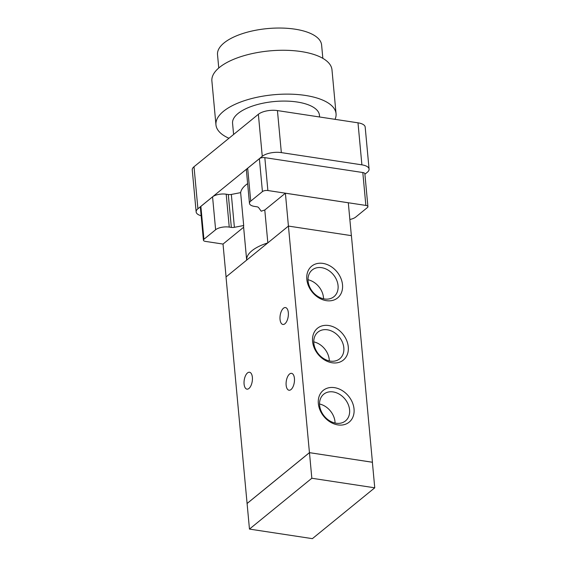 <?xml version="1.0" encoding="UTF-8"?>
<svg xmlns="http://www.w3.org/2000/svg" width="567" height="567" viewBox="0 0 567 567"><rect width="100%" height="100%" fill="white"/><g stroke="black" fill="none" stroke-linecap="round" stroke-linejoin="round"><path stroke-width="0.85" d="M228.948 138.263A60.308 24.622 -5.3 0 1 215.956 124.832A60.308 24.622 -5.3 0 1 273.726 94.746A60.308 24.622 -5.3 0 1 336.054 113.691A60.308 24.622 -5.3 0 1 335.033 119.332M233.604 134.471L232.569 123.294A43.624 17.811 -5.3 0 1 274.357 101.528A43.624 17.811 -5.3 0 1 319.441 115.236L319.604 116.993M215.956 124.832L211.888 80.982A60.308 24.622 -5.3 0 1 269.665 50.888A60.308 24.622 -5.3 0 1 331.986 69.84L336.054 113.691M218.756 68.005L217.522 54.659A52.263 21.34 -5.3 0 1 267.589 28.577A52.263 21.34 -5.3 0 1 321.609 45.006L322.843 58.351M201.15 215.743A14.069 5.748 -5.3 0 1 196.147 211.93A14.069 5.748 -5.3 0 1 197.911 208.769L262.266 156.308A14.069 5.748 -5.3 0 1 281.338 152.608L361.895 164.848A14.069 5.748 -5.3 0 1 369.082 169.115A14.069 5.748 -5.3 0 1 367.317 172.276L364.907 174.239M247.63 183.616A42.213 17.237 174.7 0 0 240.642 192.631L231.336 194.438A4.019 1.644 -5.3 0 1 228.288 194.524L226.198 194.205A10.05 4.104 174.7 0 0 212.568 196.848L200.874 206.388A4.019 1.644 174.7 0 0 200.364 207.295L203.418 240.181A4.019 1.644 174.7 0 0 205.474 241.4L223.022 244.065L243.626 227.254A42.213 17.237 -5.3 0 1 243.69 225.517L234.391 227.324A4.019 1.644 -5.3 0 1 231.343 227.417L229.245 227.098A10.05 4.104 174.7 0 0 215.623 229.741L203.922 239.281A4.019 1.644 174.7 0 0 203.418 240.181M349.86 219.472A10.05 4.104 174.7 0 0 355.707 217.083L367.409 207.543A4.019 1.644 174.7 0 0 367.912 206.643L364.864 173.75A4.019 1.644 174.7 0 0 362.809 172.531L264.824 157.64A4.019 1.644 174.7 0 0 259.374 158.696L247.673 168.236A10.05 4.104 174.7 0 0 246.418 170.497L249.466 203.383A10.05 4.104 174.7 0 0 254.597 206.431L256.695 206.749A4.019 1.644 -5.3 0 1 258.602 207.593L261.245 211.215A42.213 17.237 -5.3 0 1 264.789 210.003L267.837 242.86M369.082 169.115L365.183 127.093A14.069 5.748 174.7 0 0 357.997 122.826L277.44 110.579A14.069 5.748 174.7 0 0 258.368 114.286L194.013 166.741A14.069 5.748 174.7 0 0 192.248 169.902L196.147 211.93M267.773 242.917L246.673 260.111A42.213 17.237 -5.3 0 1 267.773 242.917L288.426 226.077L285.392 193.212L264.789 210.003M247.092 503.524L226.02 276.951L246.673 260.111L243.626 227.254M226.07 276.909L223.022 244.051M351.356 235.645L348.308 202.773L285.392 193.212M367.912 206.643A4.019 1.644 174.7 0 0 365.864 205.424L267.879 190.526A4.019 1.644 174.7 0 0 262.429 191.589L250.727 201.122A10.05 4.104 174.7 0 0 249.466 203.383M243.69 225.517L240.642 192.631M374.752 487.811L312.382 538.65L249.466 529.089L311.829 478.25L374.752 487.811L372.377 462.233L309.462 452.664L311.829 478.25M309.462 452.664L247.092 503.503L249.466 529.089M252.372 377.317A8.54 4.054 98.6 0 1 246.943 389.139A8.54 4.054 98.6 0 1 244.221 380.088A8.54 4.054 98.6 0 1 249.515 372.25A8.54 4.054 98.6 0 1 252.372 377.317M294.429 378.409A8.54 4.054 98.6 0 1 289 390.238A8.54 4.054 98.6 0 1 286.278 381.18A8.54 4.054 98.6 0 1 291.566 373.341A8.54 4.054 98.6 0 1 294.429 378.409M288.327 312.637A8.54 4.054 98.6 0 1 282.898 324.459A8.54 4.054 98.6 0 1 280.176 315.401A8.54 4.054 98.6 0 1 285.463 307.562A8.54 4.054 98.6 0 1 288.327 312.637M326.394 300.666A20.504 15.996 -129.2 0 1 308.349 270.36A20.504 15.996 -129.2 0 1 339.257 275.059A20.504 15.996 -129.2 0 1 326.394 300.666M324.522 298.979A17.223 13.431 50.8 0 0 333.956 296.669A17.223 13.431 50.8 0 0 333.481 274.839A17.223 13.431 50.8 0 0 312.19 269.977A17.223 13.431 50.8 0 0 309.525 286.64A17.223 13.431 50.8 0 0 324.522 298.979M323.537 298.795A17.223 13.431 50.8 0 0 308.016 279.751M332.156 362.788A20.504 15.996 -129.2 0 1 314.111 332.482A20.504 15.996 -129.2 0 1 345.019 337.181A20.504 15.996 -129.2 0 1 332.156 362.788M330.285 361.101A17.223 13.431 50.8 0 0 339.718 358.798A17.223 13.431 50.8 0 0 339.243 336.961A17.223 13.431 50.8 0 0 317.952 332.099A17.223 13.431 50.8 0 0 315.287 348.762A17.223 13.431 50.8 0 0 330.285 361.101M329.299 360.917A17.223 13.431 50.8 0 0 313.778 341.873M337.918 424.91A20.504 15.996 -129.2 0 1 319.873 394.604A20.504 15.996 -129.2 0 1 350.782 399.303A20.504 15.996 -129.2 0 1 337.918 424.91M336.054 423.223A17.223 13.431 50.8 0 0 345.48 420.92A17.223 13.431 50.8 0 0 345.005 399.083A17.223 13.431 50.8 0 0 323.714 394.228A17.223 13.431 50.8 0 0 321.057 410.884A17.223 13.431 50.8 0 0 336.054 423.223M335.062 423.039A17.223 13.431 50.8 0 0 319.54 404.002M247.035 503.517L309.44 452.643L372.384 462.261M372.434 462.218L351.412 235.652L288.426 226.077L309.44 452.643M361.895 164.848L357.997 122.826M281.338 152.608L277.44 110.579M262.266 156.308L258.368 114.286M197.911 208.769L194.013 166.741M365.864 205.424L362.809 172.531M267.879 190.526L264.824 157.64M262.429 191.589L259.374 158.696M250.727 201.122L247.673 168.236M234.391 227.324L231.336 194.438M231.343 227.417L228.288 194.524M229.245 227.098L226.198 194.205M215.623 229.741L212.568 196.848M203.922 239.281L200.874 206.388"/></g></svg>
